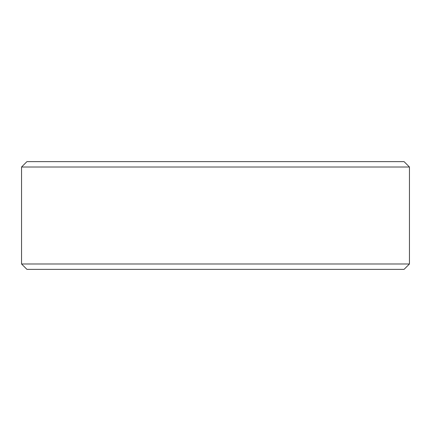 <?xml version="1.0" encoding="UTF-8"?>
<svg xmlns="http://www.w3.org/2000/svg" width="431" height="431" viewBox="0 0 431 431"><rect width="100%" height="100%" fill="white"/><g stroke="black" fill="none" stroke-linecap="round" stroke-linejoin="round"><path stroke-width="0.65" d="M409.45 167.012L21.55 167.012L26.937 161.625L404.062 161.625L409.45 167.012L409.45 263.987L21.55 263.987L21.55 167.012M409.45 263.987L404.062 269.375L26.937 269.375L21.55 263.987"/></g></svg>
